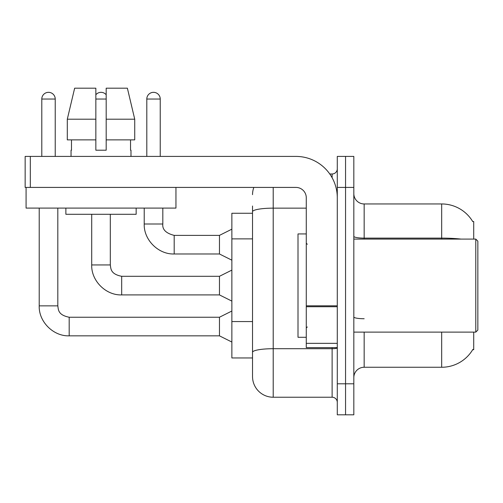 <?xml version="1.0" encoding="UTF-8"?>
<svg xmlns="http://www.w3.org/2000/svg" width="503" height="503" viewBox="0 0 503 503"><rect width="100%" height="100%" fill="white"/><g stroke="black" fill="none" stroke-linecap="round" stroke-linejoin="round"><path stroke-width="0.75" d="M473.713 332.118L473.713 349.686L472.701 349.686L472.883 349.378A36.172 36.172 0 0 1 441.678 367.259L364.159 367.259A10.337 10.337 0 0 0 353.823 377.596M473.713 239.095L473.713 221.527L472.701 221.527A36.172 36.172 0 0 0 441.678 203.954L364.159 203.954A10.337 10.337 0 0 1 353.823 193.624A10.337 10.337 0 0 0 364.159 203.954L364.159 239.095M252.531 213.259L231.864 213.259L231.864 357.96L252.531 357.96L252.531 376.558L252.531 213.259M345.555 383.795L345.555 414.805L353.823 414.805L353.823 383.795L345.555 383.795L345.555 414.805L337.287 414.805L337.287 383.795L345.555 383.795L345.555 187.418L345.555 383.795M337.287 383.795L337.287 156.414L345.555 156.414L345.555 187.418L345.555 156.414L353.823 156.414L353.823 383.795M461.056 239.095A36.172 6.281 180 0 0 441.678 238.12L441.678 203.954A36.172 36.172 0 0 1 472.776 221.653A36.172 36.172 0 0 0 441.678 203.954A36.172 36.172 0 0 1 472.701 221.527M273.204 187.418L273.204 397.232L332.118 397.232L332.118 347.623M329.767 173.981L332.118 173.981A5.168 5.168 0 0 0 337.287 168.813A5.168 5.168 0 0 1 332.118 173.981A5.168 5.168 0 0 0 337.287 168.813M252.531 231.644L252.531 206.023M252.531 365.191L252.531 328.799M337.287 402.4A5.168 5.168 0 0 0 332.118 397.232M252.531 194.655A20.673 20.673 0 0 1 253.839 187.418A20.673 20.673 0 0 0 252.531 194.655A20.673 20.673 0 0 1 253.839 187.418M273.204 397.232A20.673 20.673 0 0 1 252.531 376.558M41.793 156.414L41.793 99.047A6.715 6.715 0 0 1 48.508 92.332A6.715 6.715 0 0 1 55.229 99.047L55.229 156.414M231.864 342.04L219.459 335.841L219.459 317.236L231.864 311.03M39.209 208.091L39.209 305.868L57.814 305.868L57.814 208.091M95.847 94.759A6.715 6.715 0 0 1 106.183 94.759M231.864 301.108L219.459 294.909L219.459 276.304L231.864 270.105M91.709 214.291L91.709 264.936L110.314 264.936L110.314 214.291M146.801 156.414L146.801 99.047A6.715 6.715 0 0 1 153.516 92.332A6.715 6.715 0 0 1 160.237 99.047L160.237 156.414M231.864 260.183L219.459 253.984L219.459 235.379L231.864 229.173M144.216 208.091L144.216 224.005L162.821 224.005L162.821 208.091M337.287 347.623L306.277 347.623L306.277 305.824L337.287 305.824L337.287 197.754A41.34 41.34 0 0 0 295.94 156.414L30.318 156.414L30.318 187.418L295.94 187.418A10.337 10.337 0 0 1 306.277 197.754L306.277 305.824M30.318 187.418L25.15 187.418L25.15 156.414L30.318 156.414M306.277 233.926L298.009 233.926L298.009 337.287L306.277 337.287M475.781 332.118L477.85 330.05L477.85 241.163L475.781 239.095L475.781 332.118L353.823 332.118M175.949 187.418L175.949 208.091L26.081 208.091L26.081 187.418M134.729 139.878L134.729 119.205L127.385 88.195L134.729 119.205L134.729 139.878L106.183 139.878L106.183 88.195L127.385 88.195L134.729 119.205L106.183 119.205M95.847 119.205L67.301 119.205L74.645 88.195L67.301 119.205L74.645 88.195L95.847 88.195L95.847 150.208L106.183 150.208L106.183 139.878M71.042 150.208L71.489 150.208L71.042 150.208L71.042 156.414M130.987 150.208L130.535 150.208L130.987 150.208L130.987 156.414M130.535 139.878L130.535 150.208M106.183 150.208L95.847 150.208M71.489 150.208L71.489 139.878M65.874 208.091L65.874 214.291L136.156 214.291L136.156 208.091M95.847 139.878L67.301 139.878L67.301 119.205M252.531 238.881L231.864 238.881M252.531 321.568L231.864 321.568M364.159 332.118L364.159 367.259M441.678 367.259L441.678 332.118M441.678 239.095L441.678 238.12L364.159 238.12A10.337 1.792 -0 0 1 353.823 236.322M353.823 187.418L337.287 187.418M364.159 318.739A10.337 1.792 0 0 1 353.823 316.94M337.287 347.812A5.168 0.899 0 0 1 332.118 348.711L273.204 348.711A20.673 3.59 180 0 0 252.531 352.301M252.531 211.738A20.673 3.59 180 0 1 273.204 208.148L306.277 208.148M332.118 177.741L332.118 173.981M219.459 335.841L69.181 335.841L69.181 317.236C57.776 314.966 58.442 309.477 57.814 305.868M41.793 99.047L55.229 99.047M219.459 294.909L121.682 294.909L121.682 276.304L219.459 276.304M95.847 99.047L106.183 99.047M219.459 253.984L174.189 253.984L174.189 235.379L219.459 235.379M146.801 99.047L160.237 99.047M337.287 306.723L306.277 306.723M306.277 343.348L337.287 343.348M219.459 317.236L69.181 317.236M39.209 305.868C38.643 321.687 53.356 336.406 69.181 335.841C53.356 336.406 38.643 321.687 39.209 305.868C38.643 321.687 53.356 336.406 69.181 335.841C53.356 336.406 38.643 321.687 39.209 305.868C38.643 321.687 53.356 336.406 69.181 335.841M91.709 264.936C91.144 280.762 105.863 295.475 121.682 294.909C105.863 295.475 91.144 280.762 91.709 264.936C91.144 280.762 105.863 295.475 121.682 294.909C105.863 295.475 91.144 280.762 91.709 264.936C91.144 280.762 105.863 295.475 121.682 294.909M110.314 264.936C110.943 268.545 110.283 274.041 121.682 276.304M144.216 224.005C143.651 239.83 158.37 254.543 174.189 253.984C158.37 254.543 143.651 239.83 144.216 224.005C143.651 239.83 158.37 254.543 174.189 253.984C158.37 254.543 143.651 239.83 144.216 224.005C143.651 239.83 158.37 254.543 174.189 253.984M162.821 224.005C162.192 229.519 165.984 233.31 174.189 235.379C165.984 233.31 162.192 229.519 162.821 224.005C162.192 229.519 165.984 233.31 174.189 235.379C165.984 233.31 162.192 229.519 162.821 224.005C162.192 229.519 165.984 233.31 174.189 235.379M307.314 244.263L306.277 243.232M353.823 239.095L475.781 239.095M307.314 326.95L306.277 327.981"/></g></svg>
